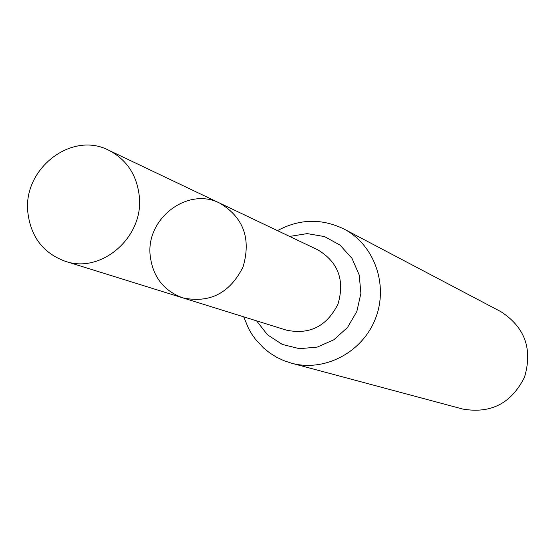 <?xml version="1.0" encoding="UTF-8"?>
<svg xmlns="http://www.w3.org/2000/svg" width="556" height="556" viewBox="0 0 556 556"><rect width="100%" height="100%" fill="white"/><g stroke="black" fill="none" stroke-linecap="round" stroke-linejoin="round"><path stroke-width="0.83" d="M150.189 255.628C145.783 218.439 187.872 186.469 219.842 203.183C243.507 217.417 251.249 238.649 243.076 266.88C229.906 293.151 209.807 303.479 182.771 297.863C163.638 290.795 152.775 276.714 150.189 255.628M344.011 229.044C374.41 244.8 388.748 285.145 375.418 318.699C362.422 352.386 324.495 372.263 291.483 363.186L462.717 409.042C490.892 413.956 511.499 403.302 524.544 377.093C532.766 348.994 524.871 327.178 500.852 311.652L344.011 229.044C321.66 218.23 299.489 218.765 277.479 230.636M182.771 297.863L286.403 330.132C309.636 334.99 326.845 326.296 338.013 304.056C344.915 280.141 338.187 262.071 317.83 249.859L219.842 203.183C243.507 217.417 251.249 238.649 243.076 266.88C229.906 293.151 209.807 303.479 182.771 297.863L65.121 261.237C43.076 253.063 30.643 236.654 27.807 212.017C22.998 168.593 71.738 130.91 108.601 150.189C126.65 159.496 136.887 174.911 139.306 196.414C143.948 237.155 101.199 274.205 65.121 261.237M256.58 320.847L267.54 334.837L282.337 344.449L299.489 348.688L317.267 347.09L333.843 339.772L347.514 327.47L356.855 311.43L360.893 293.318L359.211 274.998L352.004 258.373L340.043 245.126L324.572 236.592L307.183 233.603L289.634 236.425M291.483 363.186L283.866 360.656L276.61 357.244L269.813 352.99L263.551 347.973L255.412 339.216L251.757 334.052L248.574 328.568L243.723 316.844M219.842 203.183L108.601 150.189"/></g></svg>
